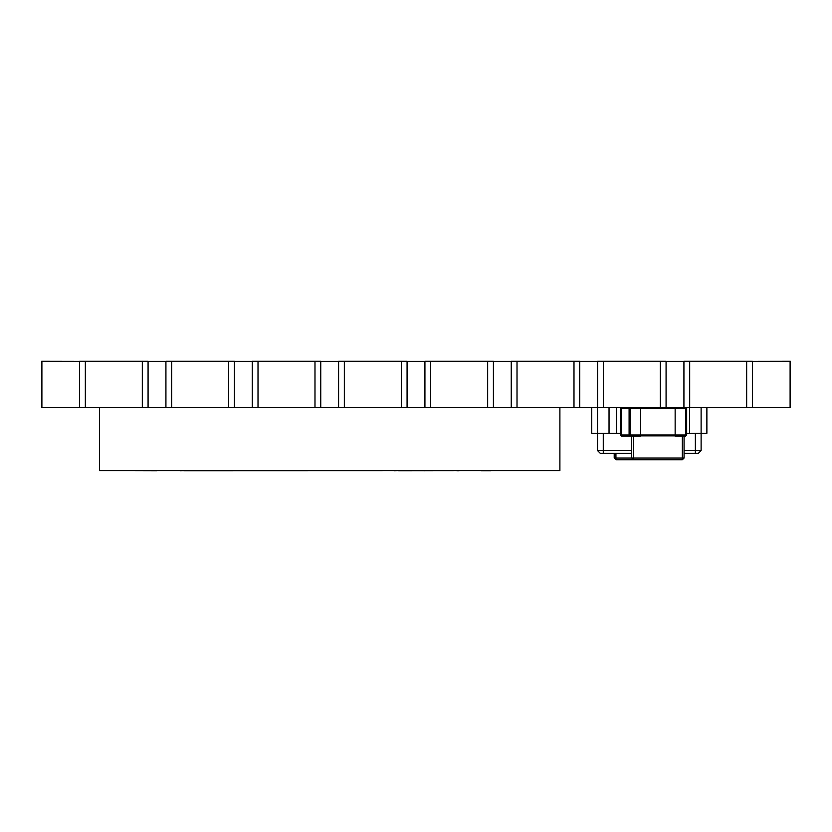 <?xml version="1.0" encoding="UTF-8"?>
<svg xmlns="http://www.w3.org/2000/svg" width="832" height="832" viewBox="0 0 832 832"><rect width="100%" height="100%" fill="white"/><g stroke="black" fill="none" stroke-linecap="round" stroke-linejoin="round"><path stroke-width="1.25" d="M603.346 361.265L660.327 361.265L660.327 407.42L603.346 407.42L603.346 361.265L597.594 361.265L597.594 407.42L511.254 407.42L511.254 361.265L517.015 361.265L517.015 407.42M529.048 470.673L490.672 470.673M752.409 361.327L790.109 361.327L790.109 407.368L752.409 407.368M683.925 407.368L666.078 407.368M597.594 407.368L579.748 407.368M511.254 407.368L493.407 407.368M424.923 407.368L407.077 407.368M338.593 407.368L320.746 407.368M252.252 407.368L234.406 407.368M165.922 407.368L148.075 407.368M79.591 407.368L41.891 407.368L41.891 361.327L79.591 361.327M706.878 407.514L764.847 407.42M559.894 407.514L591.76 407.514M99.445 407.514L94.203 407.42M99.445 407.368L99.445 470.673L559.894 470.673L559.894 407.368M76.138 407.368L41.6 407.42L41.6 361.265L76.138 361.327M683.925 361.327L666.078 361.327M597.594 361.327L579.748 361.327M511.254 361.327L493.407 361.327M424.923 361.327L407.077 361.327M338.593 361.327L320.746 361.327M252.252 361.327L234.406 361.327M165.922 361.327L148.075 361.327M755.862 407.368L790.4 407.42L790.4 361.265L755.862 361.327M85.342 361.265L142.324 361.265L142.324 407.42L79.591 407.42L79.591 361.265L85.342 361.265L85.342 407.42M142.324 361.265L148.075 361.265L148.075 407.42L142.324 407.42M171.673 361.265L228.654 361.265L228.654 407.42L165.922 407.42L165.922 361.265L171.673 361.265L171.673 407.42M228.654 361.265L234.406 361.265L234.406 407.42L228.654 407.42M258.014 361.265L314.985 361.265L314.985 407.42L252.252 407.42L252.252 361.265L258.014 361.265L258.014 407.42M314.985 361.265L320.746 361.265L320.746 407.42L314.985 407.42M344.344 361.265L401.326 361.265L401.326 407.42L338.593 407.42L338.593 361.265L344.344 361.265L344.344 407.42M401.326 361.265L407.077 361.265L407.077 407.42L401.326 407.42M430.674 361.265L487.656 361.265L487.656 407.42L424.923 407.42L424.923 361.265L430.674 361.265L430.674 407.42M487.656 361.265L493.407 361.265L493.407 407.42L487.656 407.42M517.015 361.265L573.986 361.265L573.986 407.42M573.986 361.265L579.748 361.265L579.748 407.42M660.327 361.265L666.078 361.265L666.078 407.42L660.327 407.42M603.346 407.42L597.594 407.42M683.925 407.42L683.925 361.265L746.658 361.265L746.658 407.42L666.078 407.42M689.676 361.265L689.676 407.42M746.658 361.265L752.409 361.265L752.409 407.42L746.658 407.42M755.862 407.42L752.409 407.42M481.406 470.735L482.435 470.673M482.435 470.735L490.672 470.735M180.398 470.735L183.768 470.673M156.645 470.673L181.272 470.673M398.58 470.735L456.747 470.673M424.206 470.735L425.246 470.735L424.206 470.673M183.768 470.735L394.254 470.673M330.72 470.673L335.878 470.673M459.181 470.735L456.747 470.735L459.181 470.673M394.254 470.735L397.197 470.673M156.645 470.735L134.056 470.673M684.07 436.145L684.07 458.016L682.344 459.742L633.412 459.742L631.686 458.016L631.686 436.145M633.412 436.145L633.412 459.742L615.93 459.742L614.203 458.016L614.203 453.419M621.691 436.145L620.537 434.99L620.537 408.522L621.691 407.368L621.691 436.145L630.25 436.145L629.096 434.99L629.096 407.94L629.678 407.94L629.678 407.368L629.096 407.94M645.788 407.368L646.37 407.94M686.66 407.94L686.078 407.368L686.66 407.94L686.66 434.99L685.506 436.145L675.147 436.145L675.147 407.368M669.968 407.368L669.386 407.94M640.609 435.854L675.147 435.854M640.609 407.659L675.147 407.659M620.537 408.522L629.096 408.522L630.25 407.368L630.25 436.145L640.609 436.145L640.609 407.368M685.506 436.145L685.506 408.522L686.66 408.522L685.506 407.368L685.506 408.522L629.096 408.522M620.537 433.274L591.76 433.274L591.76 407.368M616.522 407.368L616.522 433.274M706.878 407.368L706.878 433.274L686.66 433.274M684.07 450.538L701.116 450.538L698.246 453.419L684.07 453.419M631.686 453.419L600.392 453.419L597.522 450.538L597.522 407.368M609.034 433.274L609.034 407.368M689.603 407.368L689.603 433.274L689.603 407.368M701.116 450.538L701.116 407.368M597.522 450.538L631.686 450.538M615.93 453.419L615.93 458.016L682.344 458.016L682.344 436.145M684.07 458.016L682.344 458.016L682.344 459.742M615.93 459.742L615.93 458.016L614.203 458.016M686.078 418.298L686.66 418.298M620.537 434.99L686.66 434.99M695.365 453.419L695.365 433.274M603.273 453.419L603.273 433.274"/></g></svg>

